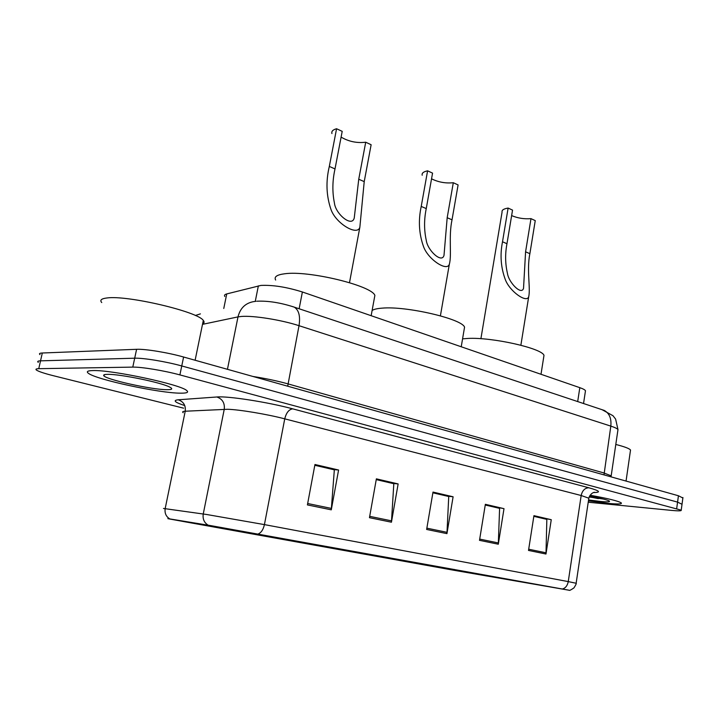 <?xml version="1.0" encoding="UTF-8"?>
<svg xmlns="http://www.w3.org/2000/svg" width="719" height="719" viewBox="0 0 719 719"><rect width="100%" height="100%" fill="white"/><g stroke="black" fill="none" stroke-linecap="round" stroke-linejoin="round"><path stroke-width="1.08" d="M224.813 296.498C224.031 295.329 224.67 294.475 226.737 293.927L260.925 285.425C272.843 284.868 286.665 287.061 302.384 291.986L579.811 387.667C583.055 388.799 584.942 389.815 585.482 390.723L585.329 391.702M682.879 497.997L678.439 495.759L183.606 357.019C168.084 352.598 145.157 348.841 136.601 349.308L42.313 353.002C39.608 353.128 38.853 353.676 40.03 354.638M588.223 502.221L671.456 510.391C678.493 511.056 681.747 510.984 681.217 510.157L179.894 374.905C164.292 370.644 141.319 366.852 132.781 367.112L38.754 368.685L40.534 360.839C37.837 360.929 37.082 361.441 38.269 362.367C37.082 361.441 37.837 360.929 40.534 360.839L134.696 358.197L40.534 360.839L42.313 353.002M179.894 374.905L181.754 365.953C166.188 361.612 143.243 357.837 134.696 358.197C143.243 357.837 166.188 361.612 181.754 365.953L677.568 502.114L181.754 365.953L183.606 357.019M682.025 504.28L677.568 502.114L682.025 504.28M92.931 370.573C87.673 370.68 86.136 371.561 88.32 373.233C95.888 379.56 159.852 393.248 180.55 393.167C186.841 393.239 188.917 392.376 186.769 390.588C181.35 384.674 112.074 369.764 92.931 370.573C87.673 370.68 86.136 371.561 88.32 373.233C95.888 379.56 159.852 393.248 180.55 393.167C186.841 393.239 188.917 392.376 186.769 390.588C181.35 384.674 112.074 369.764 92.931 370.573M588.43 500.837L607.843 503.354C617.684 504.28 622.178 504.145 621.315 502.941C618.43 501.044 608.031 498.474 590.11 495.247C608.031 498.474 618.43 501.044 621.315 502.941C622.178 504.145 617.684 504.28 607.843 503.354L588.43 500.837M211.611 525.769L568.325 590.083L454.228 570.329L183.39 521.518L170.565 519.055L211.611 525.769M210.91 525.643L169.837 518.929C166.979 518.462 167.203 518.543 170.511 519.172L453.797 570.248L569.133 590.245L210.91 525.643M533.831 516.341L546.844 519.37L545.982 554.025L551.257 519.702L533.938 515.658L528.51 550.43L545.982 554.025M533.849 516.242L551.257 519.702M485.253 505.017L499.597 508.36L498.303 544.211L504.001 508.666L485.361 504.307L479.501 540.337L498.303 544.211M485.262 504.918L504.001 508.666M314.805 465.292L334.335 469.84L331.279 509.834L338.586 470.019L314.958 464.501L307.408 504.918L331.279 509.834M314.832 465.175L333.697 469.579L338.586 470.019M376.244 479.609L393.814 483.707L391.442 522.21L398.137 483.932L376.379 478.845L369.458 517.689L391.442 522.21M376.262 479.501L393.167 483.447L398.137 483.932M432.874 492.803L448.737 496.505L446.939 533.633L453.105 496.775L433 492.075L426.637 529.454L446.939 533.633M432.892 492.704L448.072 496.245L453.105 496.775M38.754 368.685C36.058 368.748 35.312 369.224 36.507 370.114C38.772 371.579 44.416 373.458 53.44 375.731L183.588 408.167M202.605 323.874C204.313 323.056 204.547 321.923 203.306 320.458C198.291 311.758 127.047 294.925 106.861 297.981C101.334 298.646 99.626 300.165 101.739 302.555M107.607 374.356C104.794 374.383 103.482 374.743 103.671 375.435C103.68 379.066 152.086 389.86 167.105 389.698C172.218 389.716 173.081 388.844 169.693 387.074C161.541 382.553 119.705 373.943 107.607 374.356M431.544 178.815C438.365 182.204 445.618 183.507 453.303 182.725L458.093 184.936L452.026 219.816C448.44 236.578 451.936 255.092 449.366 264.125C447.29 272.016 428.173 259.559 423.572 246.716C418.97 233.918 418.188 220.49 421.226 206.425L427.589 170.834C423.455 171.697 421.658 173.171 422.188 175.247M427.589 170.834L432.559 173.126L426.25 208.6C424.012 219.475 424.021 230.062 426.277 240.371C427.463 250.275 441.834 263.792 444.009 255.335L447.182 217.713L453.303 182.725M464.079 329.985L464.555 327.163C462.209 318.903 406.244 305.845 382.095 308.145C377.169 308.505 373.844 309.287 372.118 310.482M341.103 137.113C348.706 141.571 356.903 143.279 365.71 142.218L371.13 144.726L364.218 181.619L359.86 227.186C357.559 236.353 336.043 223.645 331.064 209.696C326.3 196.026 325.716 181.601 329.311 166.44L336.573 128.746C332.852 129.753 331.306 131.361 331.935 133.563M336.573 128.746L342.208 131.352L335.009 168.92C332.385 180.631 332.187 192.018 334.434 203.064C335.566 214.028 352.013 227.707 354.251 217.929L358.745 179.238L365.71 142.218M374.213 299.014L374.878 295.392C371.75 285.614 308.532 270.254 284.661 273.777C276.878 274.766 273.867 276.851 275.647 280.042M511.631 215.592C517.77 218.19 524.223 219.205 530.981 218.639L535.251 220.616L529.876 253.681C526.533 269.922 530.703 288.229 528.708 296.686C526.838 303.526 509.618 291.411 505.286 279.493C500.828 267.468 499.903 254.894 502.509 241.773L508.117 208.07C503.642 208.798 501.628 210.137 502.078 212.087L480.903 338.721M508.117 208.07L512.539 210.11L506.967 243.714C505.044 253.852 505.205 263.756 507.452 273.427C508.701 282.495 521.464 295.635 523.531 288.319L525.58 251.812L530.981 218.639M543.645 357.586L543.986 355.384C542.225 348.356 492.039 337.049 467.943 338.433L462.578 338.856M630.383 451.047L630.527 450.022C629.341 448.503 624.425 446.652 615.806 444.468M589.176 496.991L603.304 499.022M588.564 499.948L600.482 501.458C607.941 502.141 610.791 501.943 609.02 500.855C606.297 499.597 599.808 498.033 589.553 496.155M598.316 498.626L589.265 496.784M255.272 301.369L258.364 285.856M299.14 308.775L302.384 291.986M223.771 308.487L226.737 293.927M577.69 401.579L579.811 387.667M617.828 430.663L617.981 429.594C617.288 428.605 614.898 427.437 610.817 426.115L299.014 325.689C281.524 319.928 253.313 315.416 241.449 316.45L237.998 316.89L227.447 369.314M287.699 386.202L299.014 325.689C300.488 316.324 298.924 310.15 294.323 307.166L292.498 306.546M252.962 376.468C265.59 378.437 277.201 380.89 287.816 383.838L603.906 472.949L611.204 475.861L611.042 476.67M136.601 349.308L132.781 367.112M678.439 495.759L676.696 508.486M255.91 301.297L253.295 301.683C245.251 303.256 240.146 308.325 237.998 316.89L202.506 324.35M256.908 301.207C268.16 300.713 280.635 302.699 294.323 307.166L604.248 410.423C609.388 413.299 611.581 418.53 610.817 426.115L603.996 474.882M200.412 313.879L195.307 315.497M611.033 476.859L617.981 429.594L615.608 419.069L612.992 415.726L602.127 409.722M184.765 405.579C174.807 402.325 172.632 400.393 178.231 399.791L216.841 396.987C227.752 395.881 268.196 402.173 292.75 408.859L588.852 487.779C584.871 487.94 582.318 490.52 581.177 495.517L284.742 418.844C267.198 414.234 239.202 409.56 227.617 409.282L185.223 411.223C182.707 411.358 182.042 411.852 183.219 412.715M588.852 487.779C599.826 490.843 601.399 492.434 593.561 492.551M588.726 498.833L588.825 498.195L581.177 495.517L568.253 581.599L576.144 583.262M163.483 508.459L206.569 514.48L264.421 524.609C263.28 529.597 261.213 532.716 258.211 533.956M208.177 525.185C204.178 522.731 202.533 518.992 203.252 513.977L224.247 409.291C224.912 403.053 222.441 398.955 216.841 396.987M178.231 399.791C183.534 401.606 185.862 405.417 185.223 411.223L165.19 508.504C164.507 513.159 166.053 516.637 169.837 518.929M562.438 588.987C565.52 588.106 567.453 585.643 568.253 581.599L264.421 524.609L284.742 418.844C286.279 412.697 288.948 409.363 292.75 408.859M454.228 570.329L454.372 569.439M486.017 575.928L486.134 575.191M447.074 532.339L426.852 528.159M391.594 520.862L369.692 516.341M331.468 508.432L307.669 503.507M498.429 542.962L479.699 539.088M546.089 552.812L528.699 549.217M447.182 217.713L452.026 219.816M421.226 206.425L426.25 208.6M358.745 179.238L364.218 181.619M329.311 166.44L335.009 168.92M525.58 251.812L529.876 253.681M502.509 241.773L506.967 243.714M583.54 403.521L585.482 390.723M682.942 497.539L681.217 510.157M594.209 492.353L594.415 492.308C594.946 492.12 590.667 492.497 588.825 498.195L576.153 583.172C576.629 583.217 575.901 584.781 573.978 587.872C570.958 589.957 569.358 590.748 569.178 590.245M203.306 320.458L195.119 360.246M105.109 374.518L103.671 375.435M449.366 264.125L440.405 315.821M464.555 327.163L461.23 346.774M359.86 227.186L349.497 282.666M374.878 295.392L371.157 315.704M528.708 296.686L520.871 345.21M543.986 355.384L541.003 374.284M630.527 450.022L626.051 481.065"/></g></svg>
